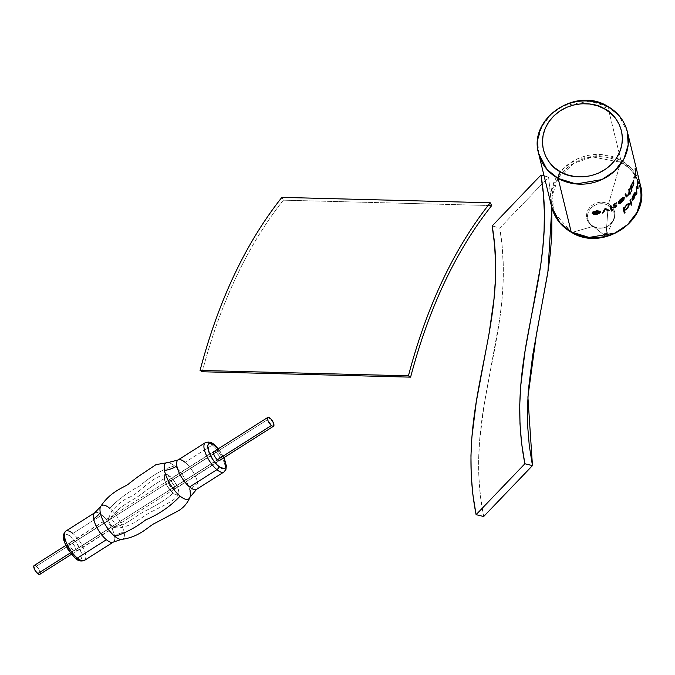 <?xml version="1.0" encoding="UTF-8"?>
<svg xmlns="http://www.w3.org/2000/svg" width="675" height="675" viewBox="0 0 675 675"><rect width="100%" height="100%" fill="white"/><g stroke="black" fill="none" stroke-linecap="round" stroke-linejoin="round"><path stroke-width="0.51" stroke-dasharray="3.38 2.53" d="M202.255 371.748C220.463 302.611 247.506 245.422 283.365 200.171L491.712 205.571L283.365 200.171L281.88 197.37L283.365 200.171C247.506 245.422 220.463 302.611 202.255 371.748M627.353 131.726L618.975 115.67L607.821 106.701A5.484 1.662 119 0 0 607.475 106.203M572.046 232.419C581.96 239.878 615.085 243.7 633.58 218.017C651.063 191.768 632.526 166.894 620.654 162.262A5.484 1.662 119 0 0 620.882 160.186L632.028 169.147L640.415 185.212A45.681 41.369 -13.7 0 0 620.882 160.186L607.821 106.701L620.882 160.186A45.681 41.369 -13.7 0 0 570.181 162.928A45.681 41.369 -13.7 0 0 551.652 206.879L550.817 193.708L555.069 179.752L564.427 167.484L577.159 159.005L602.969 154.659L620.882 160.186A5.484 1.662 -61 0 1 620.654 162.262L608.47 204.061A14.251 12.909 -13.7 0 0 588.853 208.651A14.251 12.909 -13.7 0 0 592.971 226.437L572.046 232.419L592.971 226.437A14.251 12.909 -13.7 0 0 612.596 221.839A14.251 12.909 -13.7 0 0 608.47 204.061A14.251 12.909 -13.7 0 0 588.853 208.651A14.251 12.909 -13.7 0 0 592.971 226.437A14.251 12.909 -13.7 0 0 612.596 221.839A14.251 12.909 -13.7 0 0 608.47 204.061L620.654 162.262A44.693 40.475 166.3 0 1 633.58 218.017A44.693 40.475 166.3 0 1 572.046 232.419A5.484 1.662 119 0 1 571.506 232.394M593.587 226.513A13.449 12.175 166.3 0 1 591.123 224.724A13.449 12.175 166.3 0 1 590.65 208.516A13.449 12.175 166.3 0 1 608.209 205.403L606.192 233.255A1.451 1.316 -13.7 0 0 604.42 235.406A1.451 1.316 -13.7 0 0 604.606 235.533L593.587 226.513A13.449 12.175 166.3 0 1 591.84 225.349A13.449 12.175 166.3 0 1 590.338 208.887A13.449 12.175 166.3 0 1 608.209 205.403A13.449 12.175 166.3 0 1 613.263 220.118A13.449 12.175 166.3 0 1 593.587 226.513L604.606 235.533A1.451 1.316 -13.7 0 0 606.732 234.841A1.451 1.316 -13.7 0 0 606.192 233.255L608.209 205.403A13.449 12.175 166.3 0 1 613.052 220.565A13.449 12.175 166.3 0 1 593.587 226.513M558.006 178.352L551.981 196.535L554.58 213.03L571.193 231.938A44.693 40.475 166.3 0 1 559.398 176.259A44.693 40.475 166.3 0 1 620.654 162.262L592.675 156.954L573.742 163.257L558.09 178.208M606.192 233.255L606.817 234.065L606.606 235.069L604.606 235.533L603.982 234.723L604.184 233.719L606.192 233.255M607.821 106.701L589.908 101.174L564.097 105.528L551.374 113.999L542.008 126.267L537.756 140.223L538.599 153.394M483.671 516.51C462.139 408.721 517.447 334.058 499.804 228.04L548.598 177.137L551.829 207.562L548.598 177.137L499.804 228.04L492.176 225.948L499.804 228.04L502.293 247.565L503.297 266.456L503.018 284.791L501.702 302.678L499.542 320.212L483.967 405.818L479.587 440.868L478.676 458.949L478.904 477.512L480.499 496.673L483.671 516.51M544.092 175.897L548.598 177.137L544.092 175.897M111.029 518.653C119.416 506.022 125.238 504.841 139.607 495.501C154.195 484.262 164.303 477.849 169.914 476.263A11.88 4.312 -122.4 0 1 178.656 493.476A11.88 4.312 -122.4 0 1 173.036 493.13C168.067 498.243 157.958 504.638 142.712 512.317C128.267 521.235 123.28 526.905 112.472 526.441A5.484 1.991 57.6 0 0 114.455 527.268A5.484 1.991 57.6 0 0 114.59 523.733A5.484 1.991 57.6 0 0 111.029 518.653L72.225 543.24A5.484 1.991 57.6 0 0 70.014 542.506A5.484 1.991 57.6 0 0 70.225 546.227A5.484 1.991 57.6 0 0 73.668 551.028L112.472 526.441A5.484 1.991 -122.4 0 1 109.021 521.64A5.484 1.991 -122.4 0 1 108.818 517.919A5.484 1.991 -122.4 0 1 111.029 518.653A5.484 1.991 -122.4 0 1 114.48 523.454A5.484 1.991 -122.4 0 1 114.682 527.175A5.484 1.991 -122.4 0 1 112.472 526.441L73.668 551.028L75.794 551.812L76.25 549.863L74.773 546.311L72.225 543.24L70.107 542.455L69.567 543.704L70.175 546.109L73.668 551.028A5.484 1.991 57.6 0 0 75.878 551.77A5.484 1.991 57.6 0 0 75.676 548.041A5.484 1.991 57.6 0 0 72.225 543.24L111.029 518.653A5.484 1.991 57.6 0 0 108.413 518.586A5.484 1.991 57.6 0 0 112.472 526.441C123.28 526.905 128.267 521.235 142.712 512.317C157.958 504.638 168.067 498.243 173.036 493.13A11.88 4.312 -122.4 0 1 165.392 482.321A11.88 4.312 -122.4 0 1 165.434 474.508A11.88 4.312 -122.4 0 1 169.914 476.263C164.303 477.849 154.195 484.262 139.607 495.501C125.238 504.841 119.416 506.022 111.029 518.653M166.801 462.679A21.254 7.712 -122.4 0 1 174.504 465.91C163.519 468.754 151.858 475.478 139.531 486.093C128.891 491.518 118.91 498.892 109.595 508.199A19.803 7.18 57.6 0 0 100.263 507.44M214.861 445.601A14.622 5.299 -122.4 0 1 223.012 456.199M224.53 471.445A17.356 6.294 57.6 0 0 222.826 459.253A17.356 6.294 57.6 0 0 212.347 445.019A2.742 1.713 129.5 0 1 214.431 444.842A2.742 1.713 -50.5 0 0 212.347 445.019A17.356 6.294 -122.4 0 1 223.256 460.223A17.356 6.294 -122.4 0 1 223.914 472.011M84.4 560.436A17.356 6.294 57.6 0 0 83.742 548.648A17.356 6.294 57.6 0 0 72.824 533.444A17.356 6.294 -122.4 0 1 83.312 547.678A17.356 6.294 -122.4 0 1 85.008 559.87M78.089 559.508L74.866 557.516A14.622 5.299 57.6 0 0 81.759 554.403A14.622 5.299 57.6 0 0 71.027 536.76L76.25 542.54L80.35 549.872L81.962 556.284L81.338 558.942L79.439 559.803M195.809 489.628A17.356 6.294 57.6 0 0 197.8 483.266A22.84 15.803 169.5 0 0 190.105 491.569A21.254 7.712 -122.4 0 1 189.413 498.285M120.378 539.359A19.803 7.18 57.6 0 0 124.133 532.102A22.84 15.803 169.5 0 0 114.564 536.017A17.356 6.294 -122.4 0 1 112.573 542.379M94.804 512.73A17.356 6.294 -122.4 0 1 101.824 515.067L72.824 533.444L101.824 515.067A17.356 6.294 -122.4 0 1 114.564 536.017A17.356 6.294 -122.4 0 1 113.392 542.059M170.758 480.803A5.484 1.991 57.6 0 0 168.539 480.068A5.484 1.991 57.6 0 0 168.75 483.789A5.484 1.991 57.6 0 0 172.193 488.59L217.502 459.869L172.193 488.59A5.484 1.991 57.6 0 0 174.412 489.324A5.484 1.991 57.6 0 0 174.201 485.603A5.484 1.991 57.6 0 0 170.758 480.803L216.059 452.09L170.758 480.803L174.251 485.722L174.85 488.126L174.319 489.375L171.534 487.983L168.699 483.671L168.328 480.271L169.037 479.942L170.758 480.803M214.447 451.237A5.484 1.991 -122.4 0 1 216.059 452.09L214.346 451.229M196.636 489.299A17.356 6.294 57.6 0 0 197.8 483.266A17.356 6.294 57.6 0 0 185.06 462.316L212.347 445.019L185.06 462.316A17.356 6.294 57.6 0 0 178.048 459.979M218.152 448.892L223.771 457.768M219.923 460.409L220.084 458.705L219.13 456.081L216.059 452.09A5.484 1.991 -122.4 0 1 220.075 460.114M205.327 442.682A17.356 6.294 -122.4 0 1 212.347 445.019A17.356 6.294 57.6 0 0 204.719 443.247M122.445 539.182A19.803 7.18 57.6 0 0 124.133 532.102A19.803 7.18 57.6 0 0 109.595 508.199C118.91 498.892 128.891 491.518 139.531 486.093C151.858 475.478 163.519 468.754 174.504 465.91A21.254 7.712 -122.4 0 1 190.105 491.569A22.84 15.803 -10.5 0 1 197.8 483.266A17.356 6.294 57.6 0 0 185.06 462.316M73.111 555.896L71.347 553.947M65.543 544.396L64.682 542.033M63.931 537.983L64.555 535.326L65.365 534.659L67.804 534.769L71.027 536.76A14.622 5.299 57.6 0 0 64.142 539.873A14.622 5.299 57.6 0 0 74.866 557.516M72.824 533.444A17.356 6.294 57.6 0 0 65.812 531.107M169.914 476.263L167.29 474.643L164.658 475.099L164.312 478.794L165.459 482.473L167.51 486.481L171.602 491.813L175.652 494.75L177.635 494.834L178.799 492.126L177.491 486.92L174.158 480.963L169.914 476.263M95.631 512.409A17.356 6.294 -122.4 0 1 101.824 515.067A17.356 6.294 -122.4 0 1 114.564 536.017A22.84 15.803 -10.5 0 1 124.133 532.102A19.803 7.18 57.6 0 0 109.595 508.199M169.096 462.788A21.254 7.712 -122.4 0 1 174.504 465.91A21.254 7.712 -122.4 0 1 190.105 491.569M217.375 459.768L70.318 552.968L217.375 459.768M39.8 574.366A5.257 1.907 57.6 0 0 39.606 570.797A5.257 1.907 57.6 0 0 36.298 566.198L270.025 418.07L36.298 566.198A5.257 1.907 57.6 0 0 34.18 565.49M35.699 565.76L35.142 565.481M40.179 573.767L40.23 573.21M40.154 572.535L38.745 569.135L36.298 566.198M606.732 234.841L613.263 220.118C608.597 227.635 602.016 229.745 593.511 226.462L604.42 235.406M178.478 493.965C176.631 499.163 169.374 502.833 149.707 512.595L134.35 522.602C125.246 527.318 118.513 528.879 114.142 527.293M223.948 457.658L218.329 448.782M108.818 517.919L70.014 542.506M168.539 480.068L213.848 451.347M174.412 489.324L219.712 460.612M114.682 527.175L75.878 551.77M166.075 474.398C150.398 477.233 141.463 491.991 129.229 497.348C124.014 499.314 118.142 503.972 111.603 511.321L108.481 518.349M219.113 460.721L71.398 554.335M213.486 451.845L65.779 545.459"/><path stroke-width="1.01" d="M281.88 197.37L490.236 202.77C454.047 248.451 426.769 306.146 408.417 375.84L200.062 370.44C218.413 300.738 245.692 243.051 281.88 197.37L490.236 202.77L491.712 205.571C455.853 250.822 428.819 308.011 410.611 377.148L408.417 375.84L200.062 370.44L202.255 371.748L410.611 377.148L202.255 371.748L200.062 370.44C209.242 335.593 220.649 303.742 234.284 274.894C247.919 246.038 263.79 220.193 281.88 197.37M490.236 202.77L491.712 205.571C455.853 250.822 428.819 308.011 410.611 377.148L408.417 375.84C417.597 340.993 429.005 309.142 442.64 280.302C456.275 251.446 472.146 225.602 490.236 202.77M558.132 178.419L576.045 183.946L601.855 179.601L614.579 171.121L623.945 158.853L628.189 144.897L627.353 131.726A45.681 41.369 166.3 0 1 608.825 175.686A45.681 41.369 166.3 0 1 558.132 178.419L571.185 231.905A5.484 1.662 119 0 0 571.506 232.394A5.484 1.662 -61 0 1 571.185 231.905A45.681 41.369 -13.7 0 0 621.886 229.163A45.681 41.369 -13.7 0 0 640.415 185.212L641.25 198.382L637.006 212.338L627.64 224.606L614.908 233.086L589.106 237.431L571.185 231.905L558.132 178.419A45.681 41.369 166.3 0 1 538.599 153.394A45.681 41.369 166.3 0 1 557.12 109.443A45.681 41.369 166.3 0 1 607.821 106.701A45.681 41.369 166.3 0 1 627.353 131.726C624.442 120.631 617.827 112.126 607.5 106.211C575.902 86.392 528.128 118.606 538.599 153.394L546.978 169.459L558.132 178.419A5.484 1.662 -61 0 1 560.562 171.863A5.484 1.662 119 0 0 558.132 178.419M607.475 106.203A5.484 1.662 119 0 0 604.285 108.742C614.967 112.919 631.64 135.295 615.921 158.903C599.273 182.005 569.481 178.571 560.562 171.863L567.515 174.884L575.041 176.58L582.854 176.875L590.65 175.77L598.126 173.306L605.002 169.568L611.01 164.708L615.921 158.903L619.54 152.39L621.734 145.412L622.417 138.24L621.565 131.144L619.211 124.403L615.44 118.268L610.403 112.978L604.285 108.742L597.333 105.722L589.807 104.026L581.993 103.731L574.206 104.836L566.722 107.308L559.845 111.037L553.837 115.906L548.935 121.703L545.307 128.216L543.113 135.194L542.43 142.366L543.282 149.462L545.636 156.212L549.408 162.338L554.445 167.628L560.562 171.863C549.889 167.687 533.208 145.311 548.935 121.703C565.574 98.601 595.367 102.035 604.285 108.742A5.484 1.662 -61 0 1 607.475 106.203A5.484 1.662 -61 0 1 607.821 106.701M572.046 232.419A44.693 40.475 166.3 0 1 571.193 231.938L572.046 232.419A5.484 1.662 -61 0 1 571.506 232.394C561.187 226.479 554.563 217.974 551.652 206.879A45.681 41.369 -13.7 0 0 571.185 231.905L560.039 222.944L551.652 206.879L538.599 153.394M631.471 188.789L631.969 190.848A45.681 41.369 166.3 0 1 631.53 191.7L630.349 186.874A45.681 41.369 -13.7 0 0 630.796 186.022L633.648 180.613L633.842 183.431L632.593 187.439L631.471 188.789L633.504 185.06L633.648 180.613L630.796 186.022A45.681 41.369 166.3 0 1 630.349 186.874L631.53 191.7A45.681 41.369 -13.7 0 0 631.969 190.848L631.471 188.789M635.133 168.168L635.951 177.803A45.681 41.369 166.3 0 1 635.934 177.938L633.842 177.989A45.681 41.369 -13.7 0 0 634.095 176.985L634.787 176.977A45.681 41.369 -13.7 0 0 635.403 172.277L635.116 169.18A45.681 41.369 -13.7 0 0 635.133 168.168A45.681 41.369 166.3 0 1 635.116 169.18L635.403 172.277A45.681 41.369 166.3 0 1 634.787 176.977L634.095 176.985A45.681 41.369 166.3 0 1 633.842 177.989L635.934 177.938A45.681 41.369 -13.7 0 0 635.951 177.803L635.133 168.168M624.527 210.398L625.033 212.448A45.681 41.369 166.3 0 1 624.299 213.131L623.118 208.305A45.681 41.369 -13.7 0 0 623.852 207.63L623.995 208.221L627.261 204.137L629.159 203.496L628.822 206.027L626.349 209.444L624.527 210.398L626.349 209.444L628.045 207.461L629.26 204.719L628.94 203.335L626.721 204.635L623.995 208.221L623.852 207.63A45.681 41.369 166.3 0 1 623.118 208.305L624.299 213.131A45.681 41.369 -13.7 0 0 625.033 212.448L624.527 210.398M637.774 187.279L637.284 180.52A45.681 41.369 -13.7 0 0 637.293 180.385L638.558 182.326A45.681 41.369 166.3 0 1 638.542 183.288L637.58 181.879L638.052 188.35A45.681 41.369 166.3 0 1 638.027 188.485L636.584 187.996L636.871 193.43A45.681 41.369 166.3 0 1 636.576 194.358L636.221 186.916A45.681 41.369 -13.7 0 0 636.255 186.781L637.774 187.279L636.255 186.781A45.681 41.369 166.3 0 1 636.221 186.916L636.576 194.358A45.681 41.369 -13.7 0 0 636.871 193.43L636.584 187.996L638.027 188.485A45.681 41.369 -13.7 0 0 638.052 188.35L637.58 181.879L638.542 183.288A45.681 41.369 -13.7 0 0 638.558 182.326L637.293 180.385A45.681 41.369 166.3 0 1 637.284 180.52L637.774 187.279M631.927 199.758A45.681 41.369 -13.7 0 0 635.04 193.463L634.078 193.894L631.96 198.661L633.437 194.501L635.133 192.24L635.403 194.316L634.483 197.674L633.454 199.496L632.188 200.213L631.927 199.758L632.399 200.273L633.04 199.952L634.483 197.674L635.403 194.316L635.133 192.24L633.437 194.501L631.96 198.661L634.078 193.894L635.04 193.463A45.681 41.369 166.3 0 1 631.927 199.758M631.201 205.293L630.02 200.467A45.681 41.369 -13.7 0 0 630.568 199.657L631.741 204.483A45.681 41.369 166.3 0 1 631.201 205.293A45.681 41.369 -13.7 0 0 631.741 204.483L630.568 199.657A45.681 41.369 166.3 0 1 630.02 200.467L631.201 205.293M629.049 190.873L628.746 189.633A45.681 41.369 -13.7 0 0 629.252 188.806L630.433 193.632A45.681 41.369 166.3 0 1 629.918 194.459L629.429 192.426L628.155 195.261L626.257 197.024L625.185 194.493A45.681 41.369 -13.7 0 0 625.809 193.733L626.467 196.037L627.463 195.607L628.805 193.413L629.049 190.873L628.805 193.413L627.463 195.607L626.467 196.037L625.809 193.733A45.681 41.369 166.3 0 1 625.185 194.493L626.257 197.024L628.155 195.261L629.429 192.426L629.918 194.459A45.681 41.369 -13.7 0 0 630.433 193.632L629.252 188.806A45.681 41.369 166.3 0 1 628.746 189.633L629.049 190.873M618.148 203.175A45.681 41.369 -13.7 0 0 623.59 198.332L622.021 198.433L618.308 202.171L620.123 199.614L623.194 197.26L624.24 197.53L624.054 199.235L621.464 202.677L618.469 203.673L618.148 203.175L619.422 203.782L621.464 202.677L624.054 199.235L624.24 197.53L623.194 197.26L620.123 199.614L618.308 202.171L622.021 198.433L623.59 198.332A45.681 41.369 166.3 0 1 618.148 203.175M616.942 205.031L615.828 206.989L613.558 207.841L616.165 205.85L613.077 206.069L613.98 204.145L616.807 202.719L613.794 205.301L616.942 205.031L613.794 205.301L616.807 202.719L613.98 204.145L613.077 206.069L616.165 205.85L613.558 207.841L615.828 206.989L616.942 205.031M611.457 210.305L612.537 210.136L611.179 211.14L611.305 210.406L611.179 211.14L612.537 210.22L611.457 210.305M610.985 209.731L610.141 206.288A45.681 41.369 -13.7 0 0 611.044 205.824L611.888 209.258A45.681 41.369 166.3 0 1 610.985 209.731A45.681 41.369 -13.7 0 0 611.888 209.258L611.044 205.824A45.681 41.369 166.3 0 1 610.141 206.288L610.985 209.731M602.286 213.123L605.062 208.499A45.681 41.369 -13.7 0 0 605.197 208.448L609.533 210.423A45.681 41.369 166.3 0 1 608.529 210.878L605.357 209.41L603.349 212.811A45.681 41.369 166.3 0 1 602.286 213.123A45.681 41.369 -13.7 0 0 603.349 212.811L605.357 209.41L608.529 210.878A45.681 41.369 -13.7 0 0 609.533 210.423L605.197 208.448A45.681 41.369 166.3 0 1 605.062 208.499L602.286 213.123M592.076 213.106A45.681 41.369 -13.7 0 0 599.434 211.942L597.324 211.157L593.283 212.431L592.583 212.085L596.742 210.76L599.991 211.182L600.472 212.102L599.982 212.979L596.759 214.447L593.612 214.338L592.076 213.106L593.612 214.338L596.759 214.447L599.982 212.979L600.472 212.102L599.991 211.182L596.742 210.76L592.583 212.085L593.283 212.431L597.324 211.157L599.434 211.942A45.681 41.369 166.3 0 1 592.076 213.106M596.886 213.975L594.506 214.059L593.19 213.435A45.681 41.369 -13.7 0 0 599.434 212.389L596.886 213.975L599.434 212.389A45.681 41.369 166.3 0 1 593.19 213.435L594.506 214.059L596.886 213.975M621.886 201.783L620.089 203.032L619.042 202.981A45.681 41.369 -13.7 0 0 623.624 198.83L621.886 201.783L623.624 198.83A45.681 41.369 166.3 0 1 619.042 202.981L620.089 203.032L621.886 201.783M632.315 183.229L631.26 186.502L631.446 188.063L632.618 186.764L633.555 183.769L633.53 181.718L632.661 182.495L633.53 181.718L633.555 183.769L632.618 186.764L631.446 188.063L631.26 186.502L632.315 183.229M635.723 176.943L635.487 173.264A45.681 41.369 166.3 0 1 634.998 176.968L635.723 176.943L634.998 176.968A45.681 41.369 -13.7 0 0 635.487 173.264L635.723 176.943M626.459 205.436L624.476 208.204L624.569 209.706L626.459 208.82L628.315 206.272L628.577 204.339L626.67 205.217L628.577 204.339L628.315 206.272L626.459 208.82L624.569 209.706L624.476 208.204L626.459 205.436M634.289 197.446L632.526 199.344A45.681 41.369 -13.7 0 0 635.108 193.978L634.289 197.446L635.108 193.978A45.681 41.369 166.3 0 1 632.526 199.344L634.289 197.446M492.176 225.948L540.97 175.036C558.571 278.049 503.162 352.772 524.88 463.759L476.094 514.662C454.368 403.675 509.785 328.953 492.176 225.948L540.97 175.036L544.092 175.897L540.97 175.036L543.392 194.02L544.362 212.439L544.092 230.394L542.793 247.987L540.667 265.292L525.099 350.806L520.678 386.294L519.75 404.705L519.986 423.689L521.615 443.34L524.88 463.759L476.094 514.662L483.671 516.51L532.465 465.607L524.88 463.759L532.465 465.607L483.671 516.51L476.094 514.662L472.821 494.243L471.192 474.593L470.956 455.608L471.884 437.197L476.305 401.709L489.13 333.315L493.999 298.89L495.307 281.306L495.568 263.343L494.598 244.924L492.176 225.948M551.829 207.562L547.872 272.43L536.465 334.108L527.901 397.027L532.465 465.607L529.293 445.762L527.698 426.608L527.47 408.038L528.382 389.964L532.761 354.915L548.336 269.308L550.488 251.775L551.812 233.887L551.829 207.562M100.263 507.44A19.803 7.18 57.6 0 0 100.254 512.426A19.803 7.18 57.6 0 0 114.792 536.33C125.238 533.115 135.565 527.622 145.766 519.843C159.022 514.24 170.463 506.326 180.082 496.1A21.254 7.712 -122.4 0 1 164.481 470.441A21.254 7.712 -122.4 0 1 166.801 462.679M223.012 456.199A14.622 5.299 -122.4 0 1 225.458 467.269A14.622 5.299 -122.4 0 1 218.7 466.358A2.742 1.713 129.5 0 1 216.903 469.673A17.356 6.294 57.6 0 0 224.53 471.445M223.771 457.768L225.796 465.134L225.172 467.783L224.37 468.458L220.379 467.581L216.945 464.746L213.477 460.578L209.377 453.246L207.765 446.833L207.908 445.298L209.191 443.5L211.638 443.61L214.861 445.601A2.742 1.713 -50.5 0 0 214.431 444.842A2.742 1.713 129.5 0 1 214.861 445.601L218.379 449.17M85.008 559.87A17.356 6.294 -122.4 0 1 77.38 558.098A2.742 1.713 129.5 0 1 75.296 558.276A2.742 1.713 129.5 0 1 74.866 557.516L73.111 555.896M189.413 498.285A21.254 7.712 -122.4 0 1 180.082 496.1A21.254 7.712 -122.4 0 1 164.481 470.441A22.84 15.803 169.5 0 0 176.875 466.012A17.356 6.294 57.6 0 0 189.616 486.962A17.356 6.294 57.6 0 0 195.809 489.628M112.573 542.379A17.356 6.294 -122.4 0 1 106.38 539.722A17.356 6.294 -122.4 0 1 93.639 518.771A22.84 15.803 169.5 0 0 100.254 512.426A19.803 7.18 57.6 0 0 114.792 536.33A19.803 7.18 57.6 0 0 120.378 539.359M75.296 558.276A2.742 1.713 -50.5 0 0 77.38 558.098A17.356 6.294 57.6 0 0 84.4 560.436C80.958 561.608 77.912 560.883 75.279 558.267L68.386 550.184C60.877 536.203 62.859 535.081 65.812 531.107A17.356 6.294 57.6 0 0 66.471 542.894A17.356 6.294 57.6 0 0 77.38 558.098L106.38 539.722L77.38 558.098A17.356 6.294 -122.4 0 1 66.901 543.864A17.356 6.294 -122.4 0 1 65.205 531.672A17.356 6.294 -122.4 0 1 72.824 533.444M223.948 457.658L226.353 465.877L225.914 469.479L223.914 472.011A17.356 6.294 -122.4 0 1 216.903 469.673L189.616 486.962A17.356 6.294 57.6 0 0 196.636 489.299L189.987 497.247C187.684 502.74 184.056 507.119 179.111 510.393L155.52 522.948C149.335 525.268 140.307 537.097 121.399 539.426L113.392 542.059A17.356 6.294 -122.4 0 1 106.38 539.722A17.356 6.294 -122.4 0 1 93.639 518.771A17.356 6.294 -122.4 0 1 94.804 512.73L65.812 531.107M214.852 451.339L213.452 451.972L213.68 454.072L214.954 456.806L217.502 459.869A5.484 1.991 -122.4 0 1 214.051 455.077A5.484 1.991 -122.4 0 1 213.848 451.347A5.484 1.991 -122.4 0 1 214.447 451.237M220.075 460.114A5.484 1.991 -122.4 0 1 219.712 460.612A5.484 1.991 -122.4 0 1 217.502 459.869L219.215 460.73L220.109 459.987M204.719 443.247A17.356 6.294 57.6 0 0 206.415 455.439A17.356 6.294 57.6 0 0 216.903 469.673A17.356 6.294 -122.4 0 1 205.985 454.469A17.356 6.294 -122.4 0 1 205.327 442.682L178.048 459.979A17.356 6.294 57.6 0 0 176.875 466.012A17.356 6.294 57.6 0 0 189.616 486.962L216.903 469.673A2.742 1.713 -50.5 0 0 218.7 466.358A14.622 5.299 -122.4 0 1 207.968 448.715A14.622 5.299 -122.4 0 1 214.861 445.601M190.105 491.569A21.254 7.712 -122.4 0 1 190.24 496.361A21.254 7.712 -122.4 0 1 180.082 496.1C170.463 506.326 159.022 514.24 145.766 519.843C135.565 527.622 125.238 533.115 114.792 536.33A19.803 7.18 57.6 0 0 122.445 539.182M79.439 559.803L78.089 559.508M71.347 553.947L65.543 544.396M64.682 542.033L63.931 537.983M109.595 508.199A19.803 7.18 57.6 0 0 101.267 505.778A19.803 7.18 57.6 0 0 100.254 512.426A22.84 15.803 -10.5 0 1 93.639 518.771A17.356 6.294 -122.4 0 1 95.631 512.409M185.06 462.316A17.356 6.294 57.6 0 0 178.867 459.65A17.356 6.294 57.6 0 0 176.875 466.012A22.84 15.803 -10.5 0 1 164.481 470.441A21.254 7.712 -122.4 0 1 169.096 462.788M271.409 425.528L217.375 459.768L271.409 425.528A5.257 1.907 -122.4 0 1 268.102 420.93A5.257 1.907 -122.4 0 1 267.907 417.361A5.257 1.907 -122.4 0 1 270.025 418.07A5.257 1.907 -122.4 0 1 273.333 422.668A5.257 1.907 -122.4 0 1 273.527 426.237A5.257 1.907 -122.4 0 1 271.409 425.528L272.565 426.246L273.729 426.043L273.383 422.778L270.658 418.652L267.992 417.31L267.477 418.508L268.059 420.812L271.409 425.528M65.779 545.459L34.18 565.49A5.257 1.907 57.6 0 0 34.374 569.059A5.257 1.907 57.6 0 0 37.682 573.657L70.318 552.968L37.682 573.657A5.257 1.907 57.6 0 0 39.8 574.366L71.398 554.335M36.298 566.198L35.699 565.76M35.142 565.481L34.265 565.439L33.75 566.637L35.235 570.721L38.281 574.096L39.715 574.408L40.179 573.767M40.23 573.21L40.154 572.535M627.353 131.726L640.415 185.212C650.886 219.974 603.112 252.222 571.506 232.394M178.048 459.979L168.024 462.594L156.102 464.577L137.616 476.972L129.389 483.258C126.056 486.945 110.953 490.354 100.609 506.613L94.804 512.73M218.329 448.782L214.447 444.85C211.781 442.209 208.744 441.492 205.327 442.682M84.4 560.436L113.392 542.059M223.914 472.011L196.636 489.299M273.527 426.237L219.113 460.721M267.899 417.361L213.486 451.845"/></g></svg>
